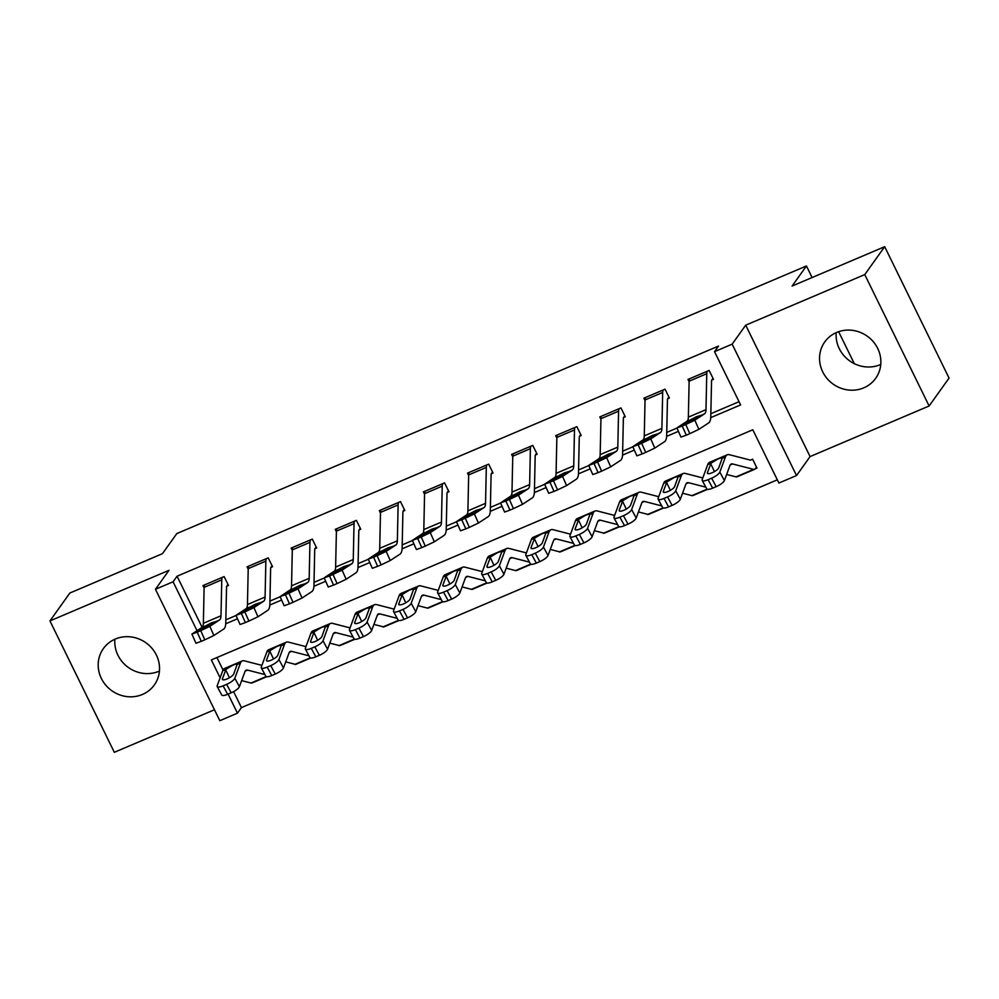 <?xml version="1.0" encoding="UTF-8"?>
<svg xmlns="http://www.w3.org/2000/svg" width="999" height="999" viewBox="0 0 999 999"><rect width="100%" height="100%" fill="white"/><g stroke="black" fill="none" stroke-linecap="round" stroke-linejoin="round"><path stroke-width="1.5" d="M159.44 671.053A31.306 29.421 35.5 0 1 159.016 671.241A31.306 29.421 35.5 0 1 128.159 667.332A31.306 29.421 35.5 0 1 114.885 639.235M142.445 694.455A31.306 29.421 -144.5 0 0 154.345 684.939A31.306 29.421 -144.5 0 0 151.96 648.314A31.306 29.421 -144.5 0 0 115.297 639.048A31.306 29.421 -144.5 0 0 103.397 648.551A31.306 29.421 -144.5 0 0 105.782 685.189A31.306 29.421 -144.5 0 0 142.445 694.455M836.213 332.63A31.306 29.421 -144.5 0 0 849.487 360.739A31.306 29.421 -144.5 0 0 880.356 364.635A31.306 29.421 -144.5 0 0 880.768 364.448M863.773 387.849A31.306 29.421 -144.5 0 0 875.673 378.334A31.306 29.421 -144.5 0 0 873.288 341.708A31.306 29.421 -144.5 0 0 836.638 332.442A31.306 29.421 -144.5 0 0 824.737 341.958A31.306 29.421 -144.5 0 0 827.122 378.584A31.306 29.421 -144.5 0 0 863.773 387.849M233.604 691.633L241.433 707.604L237.45 713.186L219.817 720.679L155.444 589.285L173.077 581.793L197.028 630.656M812.112 277.535L806.443 265.959L176.811 533.578L162.462 553.671L69.88 593.019L49.95 620.916L114.323 752.309L214.46 709.752M806.443 265.959L792.095 286.039L884.677 246.691L949.05 378.084L929.12 405.981L864.759 274.588L745.704 325.187L732.155 344.156L796.528 475.549L778.895 483.041L752.796 429.782L211.351 659.914L220.117 677.809M745.704 325.187L810.077 456.58L929.12 405.981M810.077 456.58L796.528 475.549M241.433 707.604L777.309 479.832M884.677 246.691L864.759 274.588M216.92 657.554L223.039 670.042M756.48 467.07L755.207 468.843L756.98 468.094L752.622 459.215L750.861 459.965A4.008 1.186 -113 0 1 750.699 460.102A4.008 1.186 -113 0 1 750.411 460.114L729.395 454.707A30.095 8.916 67 0 0 727.284 454.782A30.095 8.916 67 0 0 725.361 457.117L719.829 472.09L724.4 480.556A8.029 2.298 151.6 0 1 716.196 486.65L712.674 488.149A8.029 2.298 151.6 0 1 706.755 488.861L702.185 480.407A8.029 2.298 -28.4 0 0 708.104 479.695L712.674 488.149M710.739 417.619L740.621 404.92L714.522 351.648L718.506 346.079L177.073 576.211L202.098 627.31M225.836 619.842L236.064 615.496M269.93 601.098L280.145 596.753M314.023 582.355L324.238 578.021M358.117 563.623L368.331 559.278M402.197 544.88L412.425 540.534M446.291 526.136L456.518 521.79M490.384 507.392L500.611 503.046M534.477 488.648L544.692 484.315M578.571 469.917L588.786 465.571M622.664 451.173L632.879 446.828M666.745 432.43L676.972 428.084M710.838 413.686L739.048 401.698M676.91 427.947L682.23 426.011L686.288 435.164L680.968 437.1L676.91 427.947L686.925 421.291A20.067 5.944 -113 0 0 688.361 417.132L689.123 381.206A14.048 4.158 67 0 1 689.735 378.683L707.367 371.191A14.048 4.158 67 0 0 706.768 373.713L705.993 409.64A20.067 5.944 -113 0 1 704.557 413.798L694.817 420.192L698.888 429.345L708.628 422.952A30.095 8.916 -113 0 0 710.776 416.708L711.55 380.781A4.008 1.186 67 0 1 711.725 380.07L713.486 379.32L709.14 370.442L687.974 379.433L689.11 381.768M632.817 446.678L638.136 444.755L642.195 453.908L636.875 455.844L632.817 446.678L642.832 440.035A20.067 5.944 -113 0 0 644.268 435.876L645.042 399.95A14.048 4.158 67 0 1 645.641 397.427L663.274 389.922A14.048 4.158 67 0 0 662.674 392.457L661.9 428.371A20.067 5.944 -113 0 1 660.464 432.542L650.736 438.923L654.795 448.089L664.535 441.695A30.095 8.916 -113 0 0 666.683 435.452L667.457 399.525A4.008 1.186 67 0 1 667.632 398.801L669.392 398.052L665.047 389.173L643.88 398.176L645.029 400.512M588.723 465.422L594.043 463.486L598.101 472.652L592.794 474.575L588.723 465.422L598.738 458.778A20.067 5.944 -113 0 0 600.174 454.607L600.948 418.693A14.048 4.158 67 0 1 601.548 416.171L619.193 408.666A14.048 4.158 67 0 0 618.581 411.188L617.807 447.115A20.067 5.944 -113 0 1 616.383 451.286L606.643 457.667L610.701 466.833L620.441 460.439A30.095 8.916 -113 0 0 622.589 454.195L623.364 418.269A4.008 1.186 67 0 1 623.538 417.545L625.299 416.795L620.953 407.917L599.787 416.92L600.936 419.255M544.63 484.165L549.949 482.23L554.02 491.396L548.701 493.319L544.63 484.165L554.645 477.522A20.067 5.944 -113 0 0 556.081 473.351L556.855 437.425A14.048 4.158 67 0 1 557.467 434.902L575.099 427.41A14.048 4.158 67 0 0 574.487 429.932L573.726 465.859A20.067 5.944 -113 0 1 572.29 470.017L562.549 476.411L566.62 485.564L576.348 479.183A30.095 8.916 -113 0 0 578.508 472.927L579.27 437.013A4.008 1.186 67 0 1 579.445 436.288L581.206 435.539L576.86 426.66L555.694 435.651L556.843 437.999M500.536 502.909L505.856 500.974L509.927 510.127L504.607 512.062L500.536 502.909L510.564 496.253A20.067 5.944 -113 0 0 511.988 492.095L512.762 456.168A14.048 4.158 67 0 1 513.374 453.646L531.006 446.153A14.048 4.158 67 0 0 530.394 448.676L529.632 484.602A20.067 5.944 -113 0 1 528.196 488.761L518.456 495.154L522.527 504.308L532.255 497.914A30.095 8.916 -113 0 0 534.415 491.67L535.177 455.744A4.008 1.186 67 0 1 535.352 455.032L537.125 454.283L532.767 445.404L511.6 454.395L512.749 456.73M456.456 521.653L461.763 519.717L465.834 528.871L460.514 530.806L456.456 521.653L466.471 514.997A20.067 5.944 -113 0 0 467.907 510.839L468.668 474.912A14.048 4.158 67 0 1 469.28 472.39L486.913 464.897A14.048 4.158 67 0 0 486.313 467.42L485.539 503.334A20.067 5.944 -113 0 1 484.103 507.504L474.363 513.898L478.434 523.051L488.174 516.658A30.095 8.916 -113 0 0 490.322 510.414L491.096 474.488A4.008 1.186 67 0 1 491.258 473.776L493.031 473.026L488.673 464.148L467.52 473.139L468.656 475.474M412.362 540.384L417.682 538.461L421.74 547.614L416.421 549.55L412.362 540.384L422.377 533.741A20.067 5.944 -113 0 0 423.813 529.582L424.575 493.656A14.048 4.158 67 0 1 425.187 491.133L442.819 483.628A14.048 4.158 67 0 0 442.22 486.151L441.446 522.077A20.067 5.944 -113 0 1 440.01 526.248L430.282 532.629L434.34 541.795L444.08 535.402A30.095 8.916 -113 0 0 446.228 529.158L447.003 493.231A4.008 1.186 67 0 1 447.177 492.507L448.938 491.758L444.592 482.879L423.426 491.883L424.575 494.218M368.269 559.128L373.589 557.192L377.647 566.358L372.327 568.281L368.269 559.128L378.284 552.484A20.067 5.944 -113 0 0 379.72 548.314L380.494 512.4A14.048 4.158 67 0 1 381.094 509.865L398.738 502.372A14.048 4.158 67 0 0 398.126 504.895L397.352 540.821A20.067 5.944 -113 0 1 395.916 544.992L386.188 551.373L390.247 560.526L399.987 554.145A30.095 8.916 -113 0 0 402.135 547.902L402.909 511.975A4.008 1.186 67 0 1 403.084 511.251L404.845 510.501L400.499 501.623L379.333 510.626L380.482 512.962M324.176 577.872L329.495 575.936L333.554 585.089L328.246 587.025L324.176 577.872L334.19 571.228A20.067 5.944 -113 0 0 335.627 567.057L336.401 531.131A14.048 4.158 67 0 1 337 528.608L354.645 521.116A14.048 4.158 67 0 0 354.033 523.638L353.259 559.565A20.067 5.944 -113 0 1 351.835 563.723L342.095 570.117L346.154 579.27L355.894 572.889A30.095 8.916 -113 0 0 358.042 566.633L358.816 530.719A4.008 1.186 67 0 1 358.991 529.994L360.751 529.245L356.406 520.367L335.239 529.358L336.388 531.705M280.082 596.615L285.402 594.68L289.473 603.833L284.153 605.769L280.082 596.615L290.097 589.959A20.067 5.944 -113 0 0 291.533 585.801L292.307 549.875A14.048 4.158 67 0 1 292.919 547.352L310.552 539.86A14.048 4.158 67 0 0 309.94 542.382L309.178 578.309A20.067 5.944 -113 0 1 307.742 582.467L298.002 588.861L302.073 598.014L311.8 591.62A30.095 8.916 -113 0 0 313.961 585.377L314.722 549.45A4.008 1.186 67 0 1 314.897 548.738L316.658 547.989L312.312 539.11L291.146 548.101L292.295 550.437M235.989 615.347L241.308 613.423L245.379 622.577L240.06 624.512L235.989 615.347L246.016 608.703A20.067 5.944 -113 0 0 247.452 604.545L248.214 568.618A14.048 4.158 67 0 1 248.826 566.096L266.458 558.603A14.048 4.158 67 0 0 265.859 561.126L265.085 597.04A20.067 5.944 -113 0 1 263.649 601.211L253.908 607.604L257.979 616.758L267.72 610.364A30.095 8.916 -113 0 0 269.867 604.12L270.629 568.194A4.008 1.186 67 0 1 270.804 567.469L272.577 566.72L268.219 557.854L247.053 566.845L248.202 569.18M191.908 634.09L197.215 632.155L201.286 641.321L195.966 643.256L191.908 634.09L201.923 627.447A20.067 5.944 -113 0 0 203.359 623.289L204.121 587.362A14.048 4.158 67 0 1 204.733 584.84L222.365 577.335A14.048 4.158 67 0 0 221.766 579.857L220.991 615.784A20.067 5.944 -113 0 1 219.555 619.954L209.815 626.336L213.886 635.501L223.626 629.108A30.095 8.916 -113 0 0 225.774 622.864L226.548 586.937A4.008 1.186 67 0 1 226.723 586.213L228.484 585.464L224.126 576.585L202.972 585.589L204.108 587.924M854.282 363.624L838.636 331.68M155.444 589.285L168.993 570.317L49.95 620.916M177.073 576.211L173.077 581.793M714.522 351.648L732.155 344.156M228.109 694.118L237.45 713.186M225.737 623.776L237.512 618.768M269.83 605.032L281.606 600.024M313.911 586.288L325.686 581.281M358.004 567.544L369.78 562.549M402.098 548.813L413.873 543.806M446.191 530.069L457.967 525.062M490.284 511.326L502.06 506.318M534.378 492.582L546.153 487.574M578.458 473.838L590.234 468.843M622.552 455.107L634.328 450.099M666.645 436.363L678.421 431.356M310.764 658.004L296.066 664.248A14.048 4.158 -113 0 1 295.08 664.285L294.905 664.497M354.857 639.26L340.159 645.504A14.048 4.158 -113 0 1 339.173 645.541L338.986 645.754M398.951 620.516L384.253 626.76A14.048 4.158 -113 0 1 383.266 626.81L383.079 627.022M575.312 545.554L560.614 551.798A14.048 4.158 -113 0 1 559.627 551.835L559.452 552.047M619.405 526.81L604.707 533.054A14.048 4.158 -113 0 1 603.721 533.104L603.533 533.316M663.498 508.066L648.801 514.323A14.048 4.158 -113 0 1 647.814 514.36L647.627 514.572M711.725 380.07L712.986 378.296M686.288 435.164L689.822 433.666L685.751 424.513L694.817 420.192M698.888 429.345L689.822 433.666M682.23 426.011L685.751 424.513M690.009 421.74L689.347 420.442L696.49 416.695L700.761 415.409L695.279 419.155L684.078 424.125M704.557 413.798L700.636 415.634M689.347 420.442L683.99 423.951M755.207 468.843A14.048 4.158 -113 0 1 754.62 469.343L736.975 476.835A14.048 4.158 -113 0 1 736.001 476.873L726.635 474.463M727.284 454.782L709.64 462.287A30.095 8.916 67 0 0 707.717 464.61L702.197 479.595A8.029 2.298 -28.4 0 0 702.185 480.407M754.62 469.343A14.048 4.158 -113 0 1 753.633 469.38L732.617 463.961A20.067 5.944 67 0 0 731.206 464.023A20.067 5.944 67 0 0 729.919 465.571L724.4 480.556M711.001 463.211L717.494 459.228C720.354 457.929 721.877 457.692 722.09 458.504L718.718 467.857A6.419 1.836 151.6 0 1 712.162 472.739A6.419 1.836 151.6 0 1 707.429 473.301A6.419 1.836 151.6 0 1 707.429 472.652L711.001 463.211L707.717 464.61M722.04 458.291L725.361 457.117M716.196 486.65L711.625 478.196L708.104 479.695M711.625 478.196A8.029 2.298 -28.4 0 0 719.829 472.09M667.632 398.801L668.893 397.04M642.195 453.908L645.729 452.41L641.658 443.256L650.736 438.923M654.795 448.089L645.729 452.41M638.136 444.755L641.658 443.256M645.916 440.484L645.254 439.173L652.409 435.439L656.668 434.153L651.186 437.899L639.984 442.869M660.464 432.542L656.543 434.378M645.254 439.173L639.897 442.694M623.538 417.545L624.8 415.771M598.101 472.652L601.635 471.153L597.564 461.988L606.643 457.667M610.701 466.833L601.635 471.153M594.043 463.486L597.564 461.988M601.835 459.228L601.161 457.917L608.316 454.17L612.574 452.897L607.092 456.63L595.891 461.613M616.383 451.286L612.449 453.121M601.161 457.917L595.816 461.438M579.445 436.288L580.706 434.515M554.02 491.396L557.542 489.885L553.471 480.731L562.549 476.411M566.62 485.564L557.542 489.885M549.949 482.23L553.471 480.731M557.742 477.972L557.08 476.66L564.223 472.914L568.493 471.64L563.011 475.374L551.798 480.357M572.29 470.017L568.369 471.865M557.08 476.66L551.723 480.169M707.592 489.335L692.894 495.579A14.048 4.158 -113 0 1 691.907 495.616L682.554 493.206M702.796 477.947L685.302 473.439A30.095 8.916 67 0 0 683.191 473.526L665.546 481.031A30.095 8.916 67 0 0 663.636 483.354L658.104 498.326A8.029 2.298 -28.4 0 0 658.091 499.15A8.029 2.298 -28.4 0 0 664.01 498.439L668.581 506.893A8.029 2.298 151.6 0 1 662.662 507.604L658.091 499.15M683.191 473.526A30.095 8.916 67 0 0 681.268 475.849L675.736 490.834L680.307 499.288A8.029 2.298 151.6 0 1 672.102 505.394L668.581 506.893M705.831 487.162L688.523 482.704A20.067 5.944 67 0 0 687.112 482.767A20.067 5.944 67 0 0 685.826 484.315L680.307 499.288M666.907 481.955L673.401 477.959C676.261 476.673 677.797 476.436 677.996 477.247L674.625 486.6A6.419 1.836 151.6 0 1 668.069 491.483A6.419 1.836 151.6 0 1 663.336 492.045A6.419 1.836 151.6 0 1 663.336 491.396L666.907 481.955L663.636 483.354M677.946 477.035L681.268 475.849M672.102 505.394L667.544 496.94L664.01 498.439M667.544 496.94A8.029 2.298 -28.4 0 0 675.736 490.834M662.986 507.917L647.814 514.36L638.461 511.95M658.703 496.69L641.208 492.182A30.095 8.916 67 0 0 639.098 492.27L621.465 499.762A30.095 8.916 67 0 0 619.542 502.085L614.01 517.07A8.029 2.298 -28.4 0 0 613.998 517.882A8.029 2.298 -28.4 0 0 619.917 517.182L624.487 525.636A8.029 2.298 151.6 0 1 618.568 526.348L613.998 517.882M639.098 492.27A30.095 8.916 67 0 0 637.175 494.592L631.643 509.577L636.213 518.031A8.029 2.298 151.6 0 1 628.009 524.138L624.487 525.636M661.75 505.906L644.43 501.448A20.067 5.944 67 0 0 643.019 501.498A20.067 5.944 67 0 0 641.745 503.046L636.213 518.031M622.814 500.699L629.308 496.703C632.167 495.417 633.703 495.179 633.903 495.991L630.531 505.332A6.419 1.836 151.6 0 1 623.975 510.214A6.419 1.836 151.6 0 1 619.243 510.789A6.419 1.836 151.6 0 1 619.243 510.139L622.814 500.699L619.542 502.085M633.853 495.779L637.175 494.592M628.009 524.138L623.451 515.684L619.917 517.182M623.451 515.684A8.029 2.298 -28.4 0 0 631.643 509.577M618.893 526.648L603.721 533.104L594.368 530.694M614.61 515.434L597.115 510.926A30.095 8.916 67 0 0 595.004 511.013L577.372 518.506A30.095 8.916 67 0 0 575.449 520.829L569.917 535.814A8.029 2.298 -28.4 0 0 569.917 536.625A8.029 2.298 -28.4 0 0 575.824 535.914L580.394 544.38A8.029 2.298 151.6 0 1 574.475 545.079L569.917 536.625M595.004 511.013A30.095 8.916 67 0 0 593.081 513.336L587.562 528.321L592.12 536.775A8.029 2.298 151.6 0 1 583.916 542.882L580.394 544.38M617.657 524.65L600.337 520.192A20.067 5.944 67 0 0 598.925 520.242A20.067 5.944 67 0 0 597.652 521.79L592.12 536.775M578.721 519.443L585.214 515.447C588.074 514.16 589.61 513.911 589.81 514.722L586.438 524.075A6.419 1.836 151.6 0 1 579.882 528.958A6.419 1.836 151.6 0 1 575.149 529.532A6.419 1.836 151.6 0 1 575.162 528.871L578.721 519.443L575.449 520.829M589.76 514.522L593.081 513.336M583.916 542.882L579.358 534.415L575.824 535.914M579.358 534.415A8.029 2.298 -28.4 0 0 587.562 528.321M535.352 455.032L536.625 453.259M509.927 510.127L513.449 508.628L509.39 499.475L518.456 495.154M522.527 504.308L513.449 508.628M505.856 500.974L509.39 499.475M513.648 496.703L512.986 495.404L520.129 491.658L524.4 490.372L518.918 494.118L507.704 499.088M528.196 488.761L524.275 490.609M512.986 495.404L507.629 498.913M574.8 545.392L559.627 551.835L550.274 549.425M570.529 534.178L553.021 529.67A30.095 8.916 67 0 0 550.911 529.757L533.279 537.25A30.095 8.916 67 0 0 531.356 539.572L525.824 554.557A8.029 2.298 -28.4 0 0 525.824 555.369A8.029 2.298 -28.4 0 0 531.743 554.657L536.301 563.124A8.029 2.298 151.6 0 1 530.382 563.823L525.824 555.369M550.911 529.757A30.095 8.916 67 0 0 548.988 532.08L543.468 547.052L548.026 555.519A8.029 2.298 151.6 0 1 539.835 561.613L536.301 563.124M573.563 543.394L556.243 538.923A20.067 5.944 67 0 0 554.845 538.985A20.067 5.944 67 0 0 553.558 540.534L548.026 555.519M534.627 538.186L541.133 534.19C543.98 532.892 545.516 532.654 545.716 533.466L542.357 542.819A6.419 1.836 151.6 0 1 535.789 547.702A6.419 1.836 151.6 0 1 531.056 548.264A6.419 1.836 151.6 0 1 531.068 547.614L534.627 538.186L531.356 539.572M545.666 533.254L548.988 532.08M539.835 561.613L535.264 553.159L531.743 554.657M535.264 553.159A8.029 2.298 -28.4 0 0 543.468 547.052M491.258 473.776L492.532 472.003M465.834 528.871L469.355 527.372L465.297 518.219L474.363 513.898M478.434 523.051L469.355 527.372M461.763 519.717L465.297 518.219M469.555 515.447L468.893 514.148L476.036 510.402L480.307 509.115L474.825 512.862L463.611 517.832M484.103 507.504L480.182 509.34M468.893 514.148L463.536 517.657M447.177 492.507L448.439 490.746M421.74 547.614L425.274 546.116L421.203 536.95L430.282 532.629M434.34 541.795L425.274 546.116M417.682 538.461L421.203 536.95M425.462 534.19L424.8 532.879L431.943 529.145L436.213 527.859L430.731 531.605L419.53 536.575M440.01 526.248L436.088 528.084M424.8 532.879L419.443 536.401M403.084 511.251L404.345 509.478M377.647 566.358L381.181 564.86L377.11 555.694L386.188 551.373M390.247 560.526L381.181 564.86M373.589 557.192L377.11 555.694M381.381 552.934L380.706 551.623L387.862 547.877L392.12 546.603L386.638 550.337L375.437 555.319M395.916 544.992L391.995 546.828M380.706 551.623L375.349 555.144M358.991 529.994L360.252 528.221M333.554 585.089L337.088 583.591L333.017 574.437L342.095 570.117M346.154 579.27L337.088 583.591M329.495 575.936L333.017 574.437M337.287 571.678L336.626 570.367L343.768 566.62L348.027 565.347L342.557 569.08L331.343 574.063M351.835 563.723L347.902 565.571M336.626 570.367L331.268 573.876M314.897 548.738L316.159 546.965M289.473 603.833L292.994 602.335L288.936 593.181L298.002 588.861M302.073 598.014L292.994 602.335M285.402 594.68L288.936 593.181M293.194 590.409L292.532 589.11L299.675 585.364L303.946 584.078L298.464 587.824L287.25 592.794M307.742 582.467L303.821 584.315M292.532 589.11L287.175 592.619M531.218 564.298L516.52 570.541A14.048 4.158 -113 0 1 515.534 570.579L506.181 568.169M526.436 552.922L508.928 548.414A30.095 8.916 67 0 0 506.818 548.488L489.185 555.993A30.095 8.916 67 0 0 487.262 558.316L481.743 573.301A8.029 2.298 -28.4 0 0 481.73 574.113A8.029 2.298 -28.4 0 0 487.649 573.401L492.207 581.855A8.029 2.298 151.6 0 1 486.301 582.567L481.73 574.113M506.818 548.488A30.095 8.916 67 0 0 504.907 550.811L499.375 565.796L503.946 574.263A8.029 2.298 151.6 0 1 495.741 580.357L492.207 581.855M529.47 562.125L512.15 557.667A20.067 5.944 67 0 0 510.751 557.729A20.067 5.944 67 0 0 509.465 559.278L503.946 574.263M490.534 556.918L497.04 552.934C499.9 551.635 501.423 551.398 501.635 552.21L498.264 561.563A6.419 1.836 151.6 0 1 491.708 566.445A6.419 1.836 151.6 0 1 486.963 567.007A6.419 1.836 151.6 0 1 486.975 566.358L490.534 556.918L487.262 558.316M501.573 551.997L504.907 550.811M495.741 580.357L491.171 571.903L487.649 573.401M491.171 571.903A8.029 2.298 -28.4 0 0 499.375 565.796M487.137 583.041L472.44 589.285A14.048 4.158 -113 0 1 471.453 589.323L462.087 586.913M482.342 571.653L464.847 567.145A30.095 8.916 67 0 0 462.737 567.232L445.092 574.725A30.095 8.916 67 0 0 443.169 577.06L437.649 592.032A8.029 2.298 -28.4 0 0 437.637 592.844A8.029 2.298 -28.4 0 0 443.556 592.145L448.126 600.599A8.029 2.298 151.6 0 1 442.207 601.311L437.637 592.844M462.737 567.232A30.095 8.916 67 0 0 460.814 569.555L455.282 584.54L459.852 592.994A8.029 2.298 151.6 0 1 451.648 599.1L448.126 600.599M485.377 580.869L468.069 576.411A20.067 5.944 67 0 0 466.658 576.473A20.067 5.944 67 0 0 465.372 578.021L459.852 592.994M446.453 575.661L452.947 571.665C455.806 570.379 457.33 570.142 457.542 570.953L454.17 580.307A6.419 1.836 151.6 0 1 447.614 585.189A6.419 1.836 151.6 0 1 442.882 585.751A6.419 1.836 151.6 0 1 442.882 585.102L446.453 575.661L443.169 577.06M457.492 570.741L460.814 569.555M451.648 599.1L447.077 590.646L443.556 592.145M447.077 590.646A8.029 2.298 -28.4 0 0 455.282 584.54M443.044 601.773L428.346 608.029A14.048 4.158 -113 0 1 427.36 608.066L418.007 605.656M438.249 590.397L420.754 585.889A30.095 8.916 67 0 0 418.643 585.976L400.999 593.468A30.095 8.916 67 0 0 399.088 595.791L393.556 610.776A8.029 2.298 -28.4 0 0 393.544 611.588A8.029 2.298 -28.4 0 0 399.463 610.889L404.033 619.343A8.029 2.298 151.6 0 1 398.114 620.054L393.544 611.588M418.643 585.976A30.095 8.916 67 0 0 416.72 588.299L411.188 603.284L415.759 611.738A8.029 2.298 151.6 0 1 407.555 617.844L404.033 619.343M441.283 599.612L423.976 595.154A20.067 5.944 67 0 0 422.565 595.204A20.067 5.944 67 0 0 421.291 596.753L415.759 611.738M402.36 594.405L408.853 590.409C411.713 589.123 413.249 588.886 413.449 589.685L410.077 599.038A6.419 1.836 151.6 0 1 403.521 603.92A6.419 1.836 151.6 0 1 398.788 604.495A6.419 1.836 151.6 0 1 398.788 603.846L402.36 594.405L399.088 595.791M413.399 589.485L416.72 588.299M407.555 617.844L402.997 609.39L399.463 610.889M402.997 609.39A8.029 2.298 -28.4 0 0 411.188 603.284M398.439 620.354L383.266 626.81L373.913 624.4M394.155 609.14L376.66 604.632A30.095 8.916 67 0 0 374.55 604.72L356.918 612.212A30.095 8.916 67 0 0 354.995 614.535L349.463 629.52A8.029 2.298 -28.4 0 0 349.45 630.332A8.029 2.298 -28.4 0 0 355.369 629.62L359.94 638.086A8.029 2.298 151.6 0 1 354.021 638.786L349.45 630.332M374.55 604.72A30.095 8.916 67 0 0 372.627 607.042L367.095 622.027L371.665 630.481A8.029 2.298 151.6 0 1 363.461 636.588L359.94 638.086M397.202 618.356L379.882 613.898A20.067 5.944 67 0 0 378.471 613.948A20.067 5.944 67 0 0 377.197 615.496L371.665 630.481M358.266 613.149L364.76 609.153C367.62 607.867 369.155 607.617 369.355 608.428L365.984 617.782A6.419 1.836 151.6 0 1 359.428 622.664A6.419 1.836 151.6 0 1 354.695 623.226A6.419 1.836 151.6 0 1 354.695 622.577L358.266 613.149L354.995 614.535M369.305 608.229L372.627 607.042M363.461 636.588L358.903 628.121L355.369 629.62M358.903 628.121A8.029 2.298 -28.4 0 0 367.095 622.027M354.345 639.098L339.173 645.541L329.82 643.131M350.075 627.884L332.567 623.376A30.095 8.916 67 0 0 330.457 623.463L312.824 630.956A30.095 8.916 67 0 0 310.901 633.279L305.369 648.264A8.029 2.298 -28.4 0 0 305.369 649.075A8.029 2.298 -28.4 0 0 311.288 648.363L315.846 656.818A8.029 2.298 151.6 0 1 309.927 657.529L305.369 649.075M330.457 623.463A30.095 8.916 67 0 0 328.534 625.786L323.014 640.759L327.572 649.225A8.029 2.298 151.6 0 1 319.38 655.319L315.846 656.818M353.109 637.1L335.789 632.629A20.067 5.944 67 0 0 334.378 632.692A20.067 5.944 67 0 0 333.104 634.24L327.572 649.225M314.173 631.892L320.679 627.896C323.526 626.598 325.062 626.361 325.262 627.172L321.903 636.525A6.419 1.836 151.6 0 1 315.334 641.408A6.419 1.836 151.6 0 1 310.602 641.97A6.419 1.836 151.6 0 1 310.614 641.321L314.173 631.892L310.901 633.279M325.212 626.96L328.534 625.786M319.38 655.319L314.81 646.865L311.288 648.363M314.81 646.865A8.029 2.298 -28.4 0 0 323.014 640.759M270.804 567.469L272.078 565.709M245.379 622.577L248.901 621.078L244.842 611.925L253.908 607.604M257.979 616.758L248.901 621.078M241.308 613.423L244.842 611.925M249.101 609.153L248.439 607.854L255.582 604.108L259.852 602.822L254.37 606.568L243.157 611.538M263.649 601.211L259.728 603.046M248.439 607.854L243.082 611.363M310.252 657.841L295.08 664.285L285.726 661.875M305.981 646.628L288.474 642.12A30.095 8.916 67 0 0 286.363 642.195L268.731 649.7A30.095 8.916 67 0 0 266.808 652.022L261.288 666.995A8.029 2.298 -28.4 0 0 261.276 667.819A8.029 2.298 -28.4 0 0 267.195 667.107L271.753 675.561A8.029 2.298 151.6 0 1 265.834 676.273L261.276 667.819M286.363 642.195A30.095 8.916 67 0 0 284.44 644.517L278.921 659.502L283.479 667.956A8.029 2.298 151.6 0 1 275.287 674.063L271.753 675.561M309.016 655.831L291.696 651.373A20.067 5.944 67 0 0 290.297 651.435A20.067 5.944 67 0 0 289.011 652.984L283.479 667.956M270.08 650.624L276.586 646.64C279.445 645.342 280.969 645.104 281.169 645.916L277.809 655.269A6.419 1.836 151.6 0 1 271.241 660.152A6.419 1.836 151.6 0 1 266.508 660.714A6.419 1.836 151.6 0 1 266.521 660.064L270.08 650.624L266.808 652.022M281.119 645.704L284.44 644.517M275.287 674.063L270.717 665.609L267.195 667.107M270.717 665.609A8.029 2.298 -28.4 0 0 278.921 659.502M226.723 586.213L227.984 584.452M201.286 641.321L204.807 639.822L200.749 630.656L209.815 626.336M213.886 635.501L204.807 639.822M197.215 632.155L200.749 630.656M205.007 627.896L204.345 626.585L211.488 622.852L215.759 621.565L210.277 625.312L199.063 630.282M219.555 619.954L215.634 621.79M204.345 626.585L198.988 630.107M266.671 676.735L251.973 682.991A14.048 4.158 -113 0 1 250.999 683.029L241.633 680.619M261.888 665.359L244.393 660.851A30.095 8.916 67 0 0 242.27 660.938L224.638 668.431A30.095 8.916 67 0 0 222.715 670.766L217.195 685.739A8.029 2.298 -28.4 0 0 217.183 686.55A8.029 2.298 -28.4 0 0 223.102 685.851L227.66 694.305A8.029 2.298 151.6 0 1 221.753 695.017L217.183 686.55M242.27 660.938A30.095 8.916 67 0 0 240.359 663.261L234.827 678.246L239.398 686.7A8.029 2.298 151.6 0 1 231.194 692.806L227.66 694.305M264.922 674.575L247.602 670.117A20.067 5.944 67 0 0 246.204 670.167A20.067 5.944 67 0 0 244.917 671.728L239.398 686.7M225.986 669.367L232.492 665.371C235.352 664.085 236.875 663.848 237.088 664.66L233.716 674.013A6.419 1.836 151.6 0 1 227.16 678.883A6.419 1.836 151.6 0 1 222.415 679.457A6.419 1.836 151.6 0 1 222.427 678.808L225.986 669.367L222.715 670.766M237.038 664.447L240.359 663.261M231.194 692.806L226.623 684.352L223.102 685.851M226.623 684.352A8.029 2.298 -28.4 0 0 234.827 678.246M686.925 421.291L690.721 419.68M688.361 417.132L705.993 409.64M689.123 381.206L706.768 373.713M732.617 463.961L730.182 464.997M753.633 469.38L736.001 476.873M707.429 472.652L707.966 473.651M714.435 471.603L710.726 463.723M642.832 440.035L646.628 438.424M644.268 435.876L661.9 428.371M645.042 399.95L662.674 392.457M598.738 458.778L602.547 457.167M600.174 454.607L617.807 447.115M600.948 418.693L618.581 411.188M554.645 477.522L558.453 475.899M556.081 473.351L573.726 465.859M556.855 437.425L574.487 429.932M688.523 482.704L686.101 483.741M707.08 489.173L691.907 495.616M663.336 491.396L663.885 492.395M670.341 490.347L666.633 482.467M644.43 501.448L642.007 502.472M619.243 510.139L619.792 511.138M626.261 509.078L622.539 501.211M600.337 520.192L597.914 521.216M575.162 528.871L575.699 529.882M582.167 527.822L578.446 519.955M510.564 496.253L514.36 494.642M511.988 492.095L529.632 484.602M512.762 456.168L530.394 448.676M556.243 538.923L553.821 539.959M531.068 547.614L531.605 548.613M538.074 546.565L534.353 538.698M466.471 514.997L470.267 513.386M467.907 510.839L485.539 503.334M468.668 474.912L486.313 467.42M422.377 533.741L426.173 532.13M423.813 529.582L441.446 522.077M424.575 493.656L442.22 486.151M378.284 552.484L382.08 550.874M379.72 548.314L397.352 540.821M380.494 512.4L398.126 504.895M334.19 571.228L337.999 569.605M335.627 567.057L353.259 559.565M336.401 531.131L354.033 523.638M290.097 589.959L293.906 588.349M291.533 585.801L309.178 578.309M292.307 549.875L309.94 542.382M512.15 557.667L509.727 558.703M530.706 564.135L515.534 570.579M486.975 566.358L487.512 567.357M493.981 565.309L490.272 557.43M468.069 576.411L465.634 577.447M486.613 582.879L471.453 589.323M442.882 585.102L443.419 586.101M449.887 584.053L446.178 576.173M423.976 595.154L421.553 596.178M442.532 601.61L427.36 608.066M398.788 603.846L399.338 604.845M405.794 602.784L402.085 594.917M379.882 613.898L377.46 614.922M354.695 622.577L355.244 623.588M361.713 621.528L357.992 613.661M335.789 632.629L333.366 633.666M310.614 641.321L311.151 642.32M317.62 640.272L313.898 632.392M246.016 608.703L249.812 607.092M247.452 604.545L265.085 597.04M248.214 568.618L265.859 561.126M291.696 651.373L289.273 652.409M266.521 660.064L267.058 661.063M273.526 659.015L269.817 651.136M201.923 627.447L205.719 625.836M203.359 623.289L220.991 615.784M204.121 587.362L221.766 579.857M247.602 670.117L245.18 671.141M266.159 676.585L250.999 683.029M222.427 678.808L222.964 679.807M229.433 677.759L225.724 669.879"/></g></svg>
